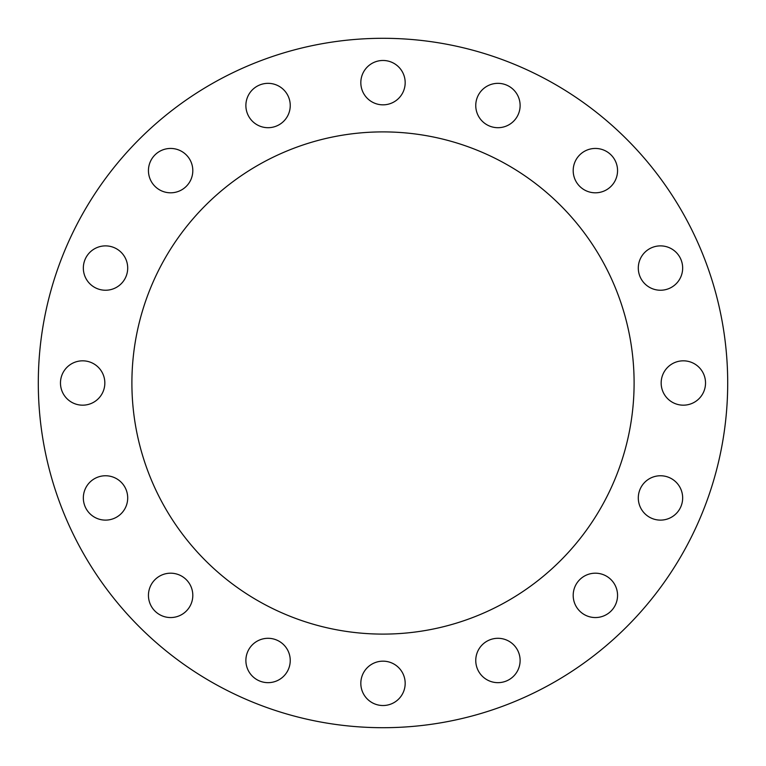 <?xml version="1.0" encoding="UTF-8"?>
<svg xmlns="http://www.w3.org/2000/svg" width="766" height="766" viewBox="0 0 766 766"><rect width="100%" height="100%" fill="white"/><g stroke="black" fill="none" stroke-linecap="round" stroke-linejoin="round"><path stroke-width="1.15" d="M154.943 154.943A22.176 22.176 0 0 0 154.943 186.31A22.176 22.176 0 0 0 186.31 186.31A22.176 22.176 0 0 0 186.31 154.943A22.176 22.176 0 0 0 154.943 154.943M85.026 259.578A22.176 22.176 0 0 0 97.033 288.552A22.176 22.176 0 0 0 126.007 276.555A22.176 22.176 0 0 0 114.01 247.571A22.176 22.176 0 0 0 85.026 259.578M60.476 383A22.176 22.176 0 0 0 82.661 405.176A22.176 22.176 0 0 0 104.837 383A22.176 22.176 0 0 0 82.661 360.824A22.176 22.176 0 0 0 60.476 383M85.026 506.422A22.176 22.176 0 0 0 114.01 518.429A22.176 22.176 0 0 0 126.007 489.445A22.176 22.176 0 0 0 97.033 477.448A22.176 22.176 0 0 0 85.026 506.422M154.943 611.057A22.176 22.176 0 0 0 186.31 611.057A22.176 22.176 0 0 0 186.31 579.69A22.176 22.176 0 0 0 154.943 579.69A22.176 22.176 0 0 0 154.943 611.057M259.578 680.974A22.176 22.176 0 0 0 288.552 668.967A22.176 22.176 0 0 0 276.555 639.993A22.176 22.176 0 0 0 247.571 651.99A22.176 22.176 0 0 0 259.578 680.974M383 705.524A22.176 22.176 0 0 0 405.176 683.339A22.176 22.176 0 0 0 383 661.163A22.176 22.176 0 0 0 360.824 683.339A22.176 22.176 0 0 0 383 705.524M506.422 680.974A22.176 22.176 0 0 0 518.429 651.99A22.176 22.176 0 0 0 489.445 639.993A22.176 22.176 0 0 0 477.448 668.967A22.176 22.176 0 0 0 506.422 680.974M611.057 611.057A22.176 22.176 0 0 0 611.057 579.69A22.176 22.176 0 0 0 579.69 579.69A22.176 22.176 0 0 0 579.69 611.057A22.176 22.176 0 0 0 611.057 611.057M680.974 506.422A22.176 22.176 0 0 0 668.967 477.448A22.176 22.176 0 0 0 639.993 489.445A22.176 22.176 0 0 0 651.99 518.429A22.176 22.176 0 0 0 680.974 506.422M705.524 383A22.176 22.176 0 0 0 683.339 360.824A22.176 22.176 0 0 0 661.163 383A22.176 22.176 0 0 0 683.339 405.176A22.176 22.176 0 0 0 705.524 383M680.974 259.578A22.176 22.176 0 0 0 651.99 247.571A22.176 22.176 0 0 0 639.993 276.555A22.176 22.176 0 0 0 668.967 288.552A22.176 22.176 0 0 0 680.974 259.578M611.057 154.943A22.176 22.176 0 0 0 579.69 154.943A22.176 22.176 0 0 0 579.69 186.31A22.176 22.176 0 0 0 611.057 186.31A22.176 22.176 0 0 0 611.057 154.943M506.422 85.026A22.176 22.176 0 0 0 477.448 97.033A22.176 22.176 0 0 0 489.445 126.007A22.176 22.176 0 0 0 518.429 114.01A22.176 22.176 0 0 0 506.422 85.026M259.578 85.026A22.176 22.176 0 0 0 247.571 114.01A22.176 22.176 0 0 0 276.555 126.007A22.176 22.176 0 0 0 288.552 97.033A22.176 22.176 0 0 0 259.578 85.026M383 60.476A22.176 22.176 0 0 0 360.824 82.661A22.176 22.176 0 0 0 383 104.837A22.176 22.176 0 0 0 405.176 82.661A22.176 22.176 0 0 0 383 60.476M131.896 383A251.104 251.104 0 0 0 383 634.104A251.104 251.104 0 0 0 634.104 383A251.104 251.104 0 0 0 383 131.896A251.104 251.104 0 0 0 131.896 383M38.3 383A344.7 344.7 0 0 0 383 727.7A344.7 344.7 0 0 0 727.7 383A344.7 344.7 0 0 0 383 38.3A344.7 344.7 0 0 0 38.3 383"/></g></svg>
